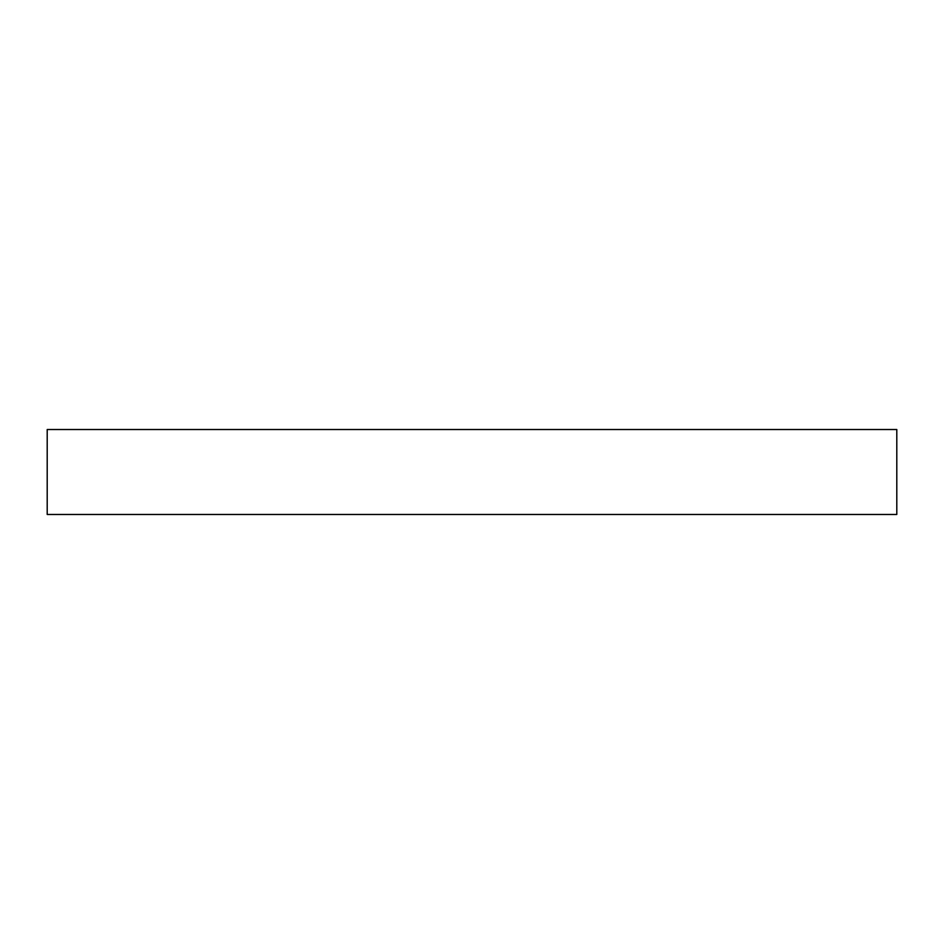 <?xml version="1.0" encoding="UTF-8"?>
<svg xmlns="http://www.w3.org/2000/svg" width="944" height="944" viewBox="0 0 944 944"><rect width="100%" height="100%" fill="white"/><g stroke="black" fill="none" stroke-linecap="round" stroke-linejoin="round"><path stroke-width="1.42" d="M472 429.52L47.2 429.52L47.2 514.48L896.8 514.48L896.8 429.52L472 429.52"/></g></svg>
